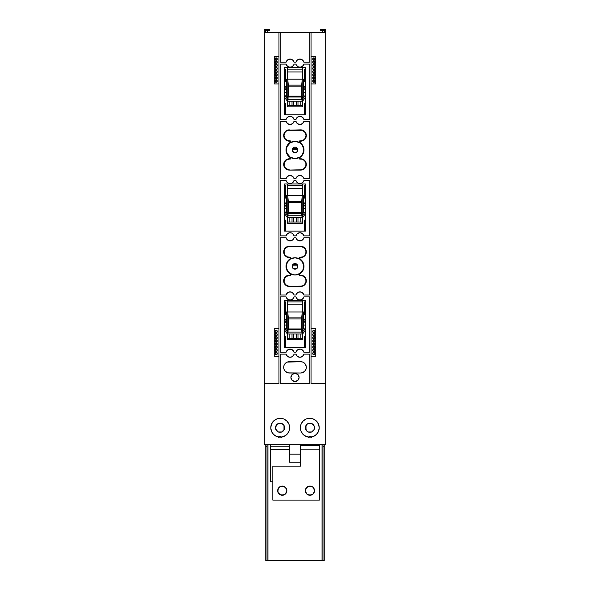 <?xml version="1.0" encoding="UTF-8"?>
<svg xmlns="http://www.w3.org/2000/svg" width="590" height="590" viewBox="0 0 590 590"><rect width="100%" height="100%" fill="white"/><g stroke="black" fill="none" stroke-linecap="round" stroke-linejoin="round"><path stroke-width="0.89" d="M314.16 429.498A4.558 4.558 0 0 0 314.507 427.75A4.558 4.558 0 0 1 309.942 432.308A4.558 4.558 0 0 1 305.384 427.75A4.558 4.558 0 0 0 314.153 429.498L314.153 426.002L311.69 423.539L308.194 423.539L306.719 424.527L305.384 427.75L306.719 430.973L308.194 431.961L311.69 431.961L314.153 429.498L313.165 430.973M319.065 426.024L319.065 429.476L319.065 426.024M311.454 437.507L309.942 436.497L308.43 437.507M300.819 430.7L300.819 424.8L300.819 430.7M310.569 436.622L308.784 436.976M314.16 426.002A4.558 4.558 0 0 1 314.507 427.75A4.558 4.558 0 0 0 309.942 423.192A4.558 4.558 0 0 0 305.384 427.75A4.558 4.558 0 0 1 314.153 426.002L313.165 424.527M311.195 437.079A1.637 1.637 0 0 0 308.659 437.124A1.637 1.637 0 0 1 311.195 437.079M276.835 430.973L275.493 427.75L276.835 424.527L280.058 423.192L283.281 424.527L284.269 426.002L284.269 429.498L281.806 431.961L278.31 431.961L275.847 429.498A4.558 4.558 0 0 0 284.616 427.75A4.558 4.558 0 0 1 280.058 432.308A4.558 4.558 0 0 1 275.493 427.75A4.558 4.558 0 0 0 275.84 429.498M278.546 437.507L280.058 436.497L281.57 437.507M289.181 430.7L289.181 424.8L289.181 430.7M270.935 426.024L270.935 429.476L270.935 426.024M279.431 436.622L281.216 436.976M275.84 426.002A4.558 4.558 0 0 0 275.493 427.75A4.558 4.558 0 0 1 280.058 423.192A4.558 4.558 0 0 1 284.616 427.75A4.558 4.558 0 0 0 275.847 426.002L276.835 424.527M281.342 437.124A1.637 1.637 0 0 0 278.805 437.079A1.637 1.637 0 0 1 281.342 437.124M290.907 377.416A4.093 4.093 0 0 1 295 373.33A4.093 4.093 0 0 1 299.093 377.416L297.891 374.525L295 373.33L292.109 374.525L290.907 377.416L292.109 380.307L295 381.509L297.891 380.307L299.093 377.416A4.093 4.093 0 0 1 295 381.509A4.093 4.093 0 0 1 290.907 377.416L292.109 374.525L295 373.33L297.891 374.525L299.093 377.416L297.891 380.307L295 381.509L292.109 380.307L290.907 377.416M315.067 331.492A1.195 1.195 0 0 1 313.873 332.686A1.195 1.195 0 0 1 312.678 331.492L313.873 332.686L315.067 331.492L313.873 330.297L312.678 331.492A1.195 1.195 0 0 1 313.873 330.297A1.195 1.195 0 0 1 315.067 331.492M315.067 334.633A1.195 1.195 0 0 1 313.873 335.828A1.195 1.195 0 0 1 312.678 334.633L313.873 335.828L315.067 334.633L313.873 333.439L312.678 334.633A1.195 1.195 0 0 1 313.873 333.439A1.195 1.195 0 0 1 315.067 334.633L314.979 335.091M314.979 337.325L315.067 337.782A1.195 1.195 0 0 1 313.873 338.977A1.195 1.195 0 0 1 312.678 337.782L313.873 338.977L315.067 337.782L313.873 336.588L312.678 337.782A1.195 1.195 0 0 1 313.873 336.588A1.195 1.195 0 0 1 315.067 337.782L314.979 338.24M315.067 340.924A1.195 1.195 0 0 1 313.873 342.126A1.195 1.195 0 0 1 312.678 340.924L313.873 342.126L315.067 340.924L313.873 339.729L312.678 340.924A1.195 1.195 0 0 1 313.873 339.729A1.195 1.195 0 0 1 315.067 340.924L314.979 340.467M315.067 344.073A1.195 1.195 0 0 1 313.873 345.268A1.195 1.195 0 0 1 312.678 344.073L313.873 345.268L315.067 344.073L313.873 342.879L312.678 344.073A1.195 1.195 0 0 1 313.873 342.879A1.195 1.195 0 0 1 315.067 344.073L314.979 344.531M315.067 347.222A1.195 1.195 0 0 1 313.873 348.417A1.195 1.195 0 0 1 312.678 347.222L313.873 348.417L315.067 347.222L313.873 346.02L312.678 347.222A1.195 1.195 0 0 1 313.873 346.02A1.195 1.195 0 0 1 315.067 347.222L314.979 346.765M315.067 350.364A1.195 1.195 0 0 1 313.873 351.559A1.195 1.195 0 0 1 312.678 350.364L313.873 351.559L315.067 350.364L313.873 349.169L312.678 350.364A1.195 1.195 0 0 1 313.873 349.169A1.195 1.195 0 0 1 315.067 350.364L314.979 349.907M315.067 353.513A1.195 1.195 0 0 1 313.873 354.708A1.195 1.195 0 0 1 312.678 353.513L313.873 354.708L315.067 353.513L313.873 352.319L312.678 353.513A1.195 1.195 0 0 1 313.873 352.319A1.195 1.195 0 0 1 315.067 353.513M277.322 353.513A1.195 1.195 0 0 1 276.127 354.708A1.195 1.195 0 0 1 274.933 353.513L276.127 354.708L277.322 353.513L276.127 352.319L274.933 353.513A1.195 1.195 0 0 1 276.127 352.319A1.195 1.195 0 0 1 277.322 353.513M277.322 350.364A1.195 1.195 0 0 1 276.127 351.559A1.195 1.195 0 0 1 274.933 350.364L276.127 351.559L277.322 350.364L276.127 349.169L274.933 350.364A1.195 1.195 0 0 1 276.127 349.169A1.195 1.195 0 0 1 277.322 350.364L277.234 349.907M277.322 347.222A1.195 1.195 0 0 1 276.127 348.417A1.195 1.195 0 0 1 274.933 347.222L276.127 348.417L277.322 347.222L276.127 346.02L274.933 347.222A1.195 1.195 0 0 1 276.127 346.02A1.195 1.195 0 0 1 277.322 347.222L277.234 346.765M277.322 344.073A1.195 1.195 0 0 1 276.127 345.268A1.195 1.195 0 0 1 274.933 344.073L276.127 345.268L277.322 344.073L276.127 342.879L274.933 344.073A1.195 1.195 0 0 1 276.127 342.879A1.195 1.195 0 0 1 277.322 344.073L277.234 344.531M277.322 340.924A1.195 1.195 0 0 1 276.127 342.126A1.195 1.195 0 0 1 274.933 340.924L276.127 342.126L277.322 340.924L276.127 339.729L274.933 340.924A1.195 1.195 0 0 1 276.127 339.729A1.195 1.195 0 0 1 277.322 340.924L277.234 340.467M277.234 337.325L277.322 337.782A1.195 1.195 0 0 1 276.127 338.977A1.195 1.195 0 0 1 274.933 337.782L276.127 338.977L277.322 337.782L276.127 336.588L274.933 337.782A1.195 1.195 0 0 1 276.127 336.588A1.195 1.195 0 0 1 277.322 337.782L277.234 338.24M277.322 334.633A1.195 1.195 0 0 1 276.127 335.828A1.195 1.195 0 0 1 274.933 334.633L276.127 335.828L277.322 334.633L276.127 333.439L274.933 334.633A1.195 1.195 0 0 1 276.127 333.439A1.195 1.195 0 0 1 277.322 334.633L277.234 335.091M277.322 331.492A1.195 1.195 0 0 1 276.127 332.686A1.195 1.195 0 0 1 274.933 331.492L276.127 332.686L277.322 331.492L276.127 330.297L274.933 331.492A1.195 1.195 0 0 1 276.127 330.297A1.195 1.195 0 0 1 277.322 331.492M315.067 59.066A1.195 1.195 0 0 1 313.873 60.269A1.195 1.195 0 0 1 312.678 59.066L313.873 60.269L315.067 59.066L313.873 57.872L312.678 59.066A1.195 1.195 0 0 1 313.873 57.872A1.195 1.195 0 0 1 315.067 59.066M315.067 62.216A1.195 1.195 0 0 1 313.873 63.41A1.195 1.195 0 0 1 312.678 62.216L313.873 63.41L315.067 62.216L313.873 61.021L312.678 62.216A1.195 1.195 0 0 1 313.873 61.021A1.195 1.195 0 0 1 315.067 62.216L314.979 62.673M314.979 64.907L315.067 65.365A1.195 1.195 0 0 1 313.873 66.559A1.195 1.195 0 0 1 312.678 65.365L313.873 66.559L315.067 65.365L313.873 64.163L312.678 65.365A1.195 1.195 0 0 1 313.873 64.163A1.195 1.195 0 0 1 315.067 65.365L314.979 65.822M315.067 68.506A1.195 1.195 0 0 1 313.873 69.701A1.195 1.195 0 0 1 312.678 68.506L313.873 69.701L315.067 68.506L313.873 67.312L312.678 68.506A1.195 1.195 0 0 1 313.873 67.312A1.195 1.195 0 0 1 315.067 68.506L314.979 68.049M315.067 71.656A1.195 1.195 0 0 1 313.873 72.85A1.195 1.195 0 0 1 312.678 71.656L313.873 72.85L315.067 71.656L313.873 70.461L312.678 71.656A1.195 1.195 0 0 1 313.873 70.461A1.195 1.195 0 0 1 315.067 71.656L314.979 72.113M315.067 74.797A1.195 1.195 0 0 1 313.873 75.992A1.195 1.195 0 0 1 312.678 74.797L313.873 75.992L315.067 74.797L313.873 73.603L312.678 74.797A1.195 1.195 0 0 1 313.873 73.603A1.195 1.195 0 0 1 315.067 74.797L314.979 74.34M315.067 77.946A1.195 1.195 0 0 1 313.873 79.141A1.195 1.195 0 0 1 312.678 77.946L313.873 79.141L315.067 77.946L313.873 76.752L312.678 77.946A1.195 1.195 0 0 1 313.873 76.752A1.195 1.195 0 0 1 315.067 77.946L314.979 77.489M315.067 81.088A1.195 1.195 0 0 1 313.873 82.283A1.195 1.195 0 0 1 312.678 81.088L313.873 82.283L315.067 81.088L313.873 79.893L312.678 81.088A1.195 1.195 0 0 1 313.873 79.893A1.195 1.195 0 0 1 315.067 81.088M277.322 81.088A1.195 1.195 0 0 1 276.127 82.283A1.195 1.195 0 0 1 274.933 81.088L276.127 82.283L277.322 81.088L276.127 79.893L274.933 81.088A1.195 1.195 0 0 1 276.127 79.893A1.195 1.195 0 0 1 277.322 81.088M277.322 77.946A1.195 1.195 0 0 1 276.127 79.141A1.195 1.195 0 0 1 274.933 77.946L276.127 79.141L277.322 77.946L276.127 76.752L274.933 77.946A1.195 1.195 0 0 1 276.127 76.752A1.195 1.195 0 0 1 277.322 77.946L277.234 77.489M277.322 74.797A1.195 1.195 0 0 1 276.127 75.992A1.195 1.195 0 0 1 274.933 74.797L276.127 75.992L277.322 74.797L276.127 73.603L274.933 74.797A1.195 1.195 0 0 1 276.127 73.603A1.195 1.195 0 0 1 277.322 74.797L277.234 74.34M277.322 71.656A1.195 1.195 0 0 1 276.127 72.85A1.195 1.195 0 0 1 274.933 71.656L276.127 72.85L277.322 71.656L276.127 70.461L274.933 71.656A1.195 1.195 0 0 1 276.127 70.461A1.195 1.195 0 0 1 277.322 71.656L277.234 72.113M277.322 68.506A1.195 1.195 0 0 1 276.127 69.701A1.195 1.195 0 0 1 274.933 68.506L276.127 69.701L277.322 68.506L276.127 67.312L274.933 68.506A1.195 1.195 0 0 1 276.127 67.312A1.195 1.195 0 0 1 277.322 68.506L277.234 68.049M277.234 64.907L277.322 65.365A1.195 1.195 0 0 1 276.127 66.559A1.195 1.195 0 0 1 274.933 65.365L276.127 66.559L277.322 65.365L276.127 64.163L274.933 65.365A1.195 1.195 0 0 1 276.127 64.163A1.195 1.195 0 0 1 277.322 65.365L277.234 65.822M277.322 62.216A1.195 1.195 0 0 1 276.127 63.41A1.195 1.195 0 0 1 274.933 62.216L276.127 63.41L277.322 62.216L276.127 61.021L274.933 62.216A1.195 1.195 0 0 1 276.127 61.021A1.195 1.195 0 0 1 277.322 62.216L277.234 62.673M277.322 59.066A1.195 1.195 0 0 1 276.127 60.269A1.195 1.195 0 0 1 274.933 59.066L276.127 60.269L277.322 59.066L276.127 57.872L274.933 59.066A1.195 1.195 0 0 1 276.127 57.872A1.195 1.195 0 0 1 277.322 59.066M303.113 434.424A9.44 9.44 0 0 0 316.461 434.424L318.504 431.364L319.219 427.75A9.44 9.44 0 0 1 309.787 437.19A9.44 9.44 0 0 1 300.347 427.75L301.07 431.364L303.113 434.424L306.173 436.467L309.787 437.19L313.393 436.467L316.461 434.424M273.539 434.424A9.44 9.44 0 0 0 286.888 434.424L288.93 431.364L289.653 427.75A9.44 9.44 0 0 1 280.213 437.19A9.44 9.44 0 0 1 270.781 427.75L271.496 431.364L273.539 434.424L276.607 436.467L280.213 437.19L283.827 436.467L286.888 434.424M296.084 268.988L295 269.202L296.084 268.988L297.618 267.454L297.618 265.294L297.832 266.37A2.832 2.832 0 0 1 295 269.202A2.832 2.832 0 0 1 292.168 266.37L293.001 268.376L295 269.202L293.916 268.988M295 152.81L296.084 152.596L297.618 151.062L297.618 148.901L297.832 149.978A2.832 2.832 0 0 1 295 152.81A2.832 2.832 0 0 1 292.168 149.978L292.382 148.901L292.382 151.062L294.668 152.795M290.206 259.194A8.636 8.636 0 0 0 286.364 266.37A8.636 8.636 0 0 1 295 257.742A8.636 8.636 0 0 1 303.636 266.37A8.636 8.636 0 0 0 299.794 259.194L302.183 261.577L303.968 266.37A8.968 8.968 0 0 0 299.691 258.73L299.514 259.01A8.636 8.636 0 0 0 290.487 259.01L295 257.742L299.514 259.01L299.056 258.243L299.44 257.432L302.7 256.827L304.433 255.677L305.591 253.943L305.996 251.901L305.591 249.865L304.433 248.132L301.704 246.672L288.296 246.672L286.379 247.468L284.904 248.943L284.004 251.901L284.904 254.865L287.3 256.827L290.287 257.284L290.907 257.933L290.723 258.811L288.532 260.161L287.175 261.997L286.032 266.37L287.175 270.751L288.532 272.587L290.487 273.738A0.959 0.959 0 0 1 290.944 274.549L290.612 274.549A0.627 0.627 0 0 0 290.31 274.018L290.428 274.999L287.168 275.611L285.331 276.843L284.107 278.679L283.672 280.847A5.664 5.664 0 0 0 289.336 286.504L289.336 286.18A5.332 5.332 0 0 1 284.004 280.847L284.107 283.008L285.331 284.845L287.168 286.076L289.336 286.504L302.832 286.076L304.669 284.845L305.893 283.008L306.328 280.847A5.664 5.664 0 0 0 300.664 275.183L300.664 275.508A5.332 5.332 0 0 1 305.996 280.847L305.893 278.679L304.669 276.843L302.832 275.611L300.015 275.508A0.959 0.959 0 0 1 299.056 274.549L299.388 274.549A0.627 0.627 0 0 0 300.015 275.183L299.469 274.247L302.825 270.751L303.968 266.37L302.825 261.997L299.41 258.022L302.832 257.137L304.669 255.905L305.893 254.069L306.328 251.901L305.893 249.74L304.669 247.903L302.832 246.672L300.664 246.244L287.168 246.672L285.331 247.903L284.107 249.74L283.672 251.901L284.107 254.069L285.331 255.905L287.168 257.137L290.361 257.69L290.31 258.73A0.627 0.627 0 0 0 289.985 257.565L289.336 257.233A5.332 5.332 0 0 1 284.004 251.901A5.332 5.332 0 0 1 289.336 246.568L289.336 246.244A5.664 5.664 0 0 0 283.672 251.901A5.664 5.664 0 0 0 289.336 257.565L289.985 257.233A0.959 0.959 0 0 1 290.494 259.01L290.31 258.73A8.968 8.968 0 0 0 290.31 274.018L290.944 274.549A0.959 0.959 0 0 1 289.985 275.508L289.985 275.183A0.627 0.627 0 0 0 290.612 274.549L290.354 275.442L289.336 275.183A5.664 5.664 0 0 0 283.672 280.847L284.004 280.847A5.332 5.332 0 0 1 289.336 275.508L286.379 276.408L284.409 278.805L284.107 281.887L285.567 284.616L289.336 286.504L300.664 286.504A5.664 5.664 0 0 0 306.328 280.847L305.996 280.847A5.332 5.332 0 0 1 300.664 286.18L302.7 285.774L304.433 284.616L305.893 281.887L305.893 279.808L305.096 277.883L303.621 276.408L300.664 275.183L299.646 275.442L299.056 274.549A0.959 0.959 0 0 1 299.506 273.738L299.691 274.018A0.627 0.627 0 0 0 299.388 274.549L299.182 274.084L299.691 274.018A8.968 8.968 0 0 0 303.968 266.37L303.636 266.37A8.636 8.636 0 0 1 299.794 273.554A8.636 8.636 0 0 0 303.636 266.37A8.636 8.636 0 0 1 295 275.006A8.636 8.636 0 0 1 286.364 266.37A8.636 8.636 0 0 0 290.206 273.554L287.817 271.171L286.534 268.059L286.534 264.689L287.817 261.577L290.199 259.194L293.319 257.904L296.681 257.904L299.801 259.194M286.364 149.978A8.636 8.636 0 0 0 290.206 157.161L287.02 153.289L286.364 149.978L287.02 146.674L290.199 142.802A8.636 8.636 0 0 0 286.364 149.978A8.636 8.636 0 0 1 295 141.349A8.636 8.636 0 0 1 303.636 149.978A8.636 8.636 0 0 0 299.794 142.802A8.636 8.636 0 0 1 303.636 149.978L303.968 149.978A8.968 8.968 0 0 0 299.691 142.338L299.514 142.618A8.636 8.636 0 0 0 290.487 142.618L295 141.349L299.514 142.618L299.056 141.851L299.44 141.04L302.7 140.435L304.433 139.284L305.591 137.551L305.996 135.508L305.591 133.473L304.433 131.74L301.704 130.279L288.296 130.279L286.379 131.076L284.904 132.551L284.004 135.508L284.904 138.473L287.3 140.435L290.287 140.892L290.907 141.541L290.723 142.419L288.532 143.768L287.175 145.605L286.032 149.978L287.175 154.359L288.532 156.195L290.487 157.346A0.959 0.959 0 0 1 290.944 158.157L290.612 158.157A0.627 0.627 0 0 0 290.31 157.626L290.428 158.607L287.168 159.219L285.331 160.451L284.107 162.287L283.672 164.455A5.664 5.664 0 0 0 289.336 170.112L289.336 169.787A5.332 5.332 0 0 1 284.004 164.455L284.107 166.616L285.331 168.452L287.168 169.684L289.336 170.112L302.832 169.684L304.669 168.452L305.893 166.616L306.328 164.455A5.664 5.664 0 0 0 300.664 158.791L300.664 159.116A5.332 5.332 0 0 1 305.996 164.455L305.893 162.287L304.669 160.451L302.832 159.219L300.015 159.116A0.959 0.959 0 0 1 299.056 158.157L299.388 158.157A0.627 0.627 0 0 0 300.015 158.791L299.469 157.855L302.825 154.359L303.968 149.978L302.825 145.605L299.41 141.63L302.832 140.745L304.669 139.513L305.893 137.677L306.328 135.508L305.893 133.347L304.669 131.511L302.832 130.279L300.664 129.852L287.168 130.279L285.331 131.511L284.107 133.347L283.672 135.508L284.107 137.677L285.331 139.513L287.168 140.745L290.361 141.298L290.31 142.338A0.627 0.627 0 0 0 289.985 141.172L289.336 140.84A5.332 5.332 0 0 1 284.004 135.508A5.332 5.332 0 0 1 289.336 130.176L289.336 129.852A5.664 5.664 0 0 0 283.672 135.508A5.664 5.664 0 0 0 289.336 141.172L289.985 140.84A0.959 0.959 0 0 1 290.494 142.618L290.31 142.338A8.968 8.968 0 0 0 290.31 157.626L290.944 158.157A0.959 0.959 0 0 1 289.985 159.116L289.985 158.791A0.627 0.627 0 0 0 290.612 158.157L290.354 159.049L289.336 158.791A5.664 5.664 0 0 0 283.672 164.455L284.004 164.455A5.332 5.332 0 0 1 289.336 159.116L286.379 160.015L284.409 162.412L284.107 165.495L285.567 168.224L289.336 170.112L300.664 170.112A5.664 5.664 0 0 0 306.328 164.455L305.996 164.455A5.332 5.332 0 0 1 300.664 169.787L302.7 169.382L304.433 168.224L305.893 165.495L305.893 163.415L305.096 161.49L303.621 160.015L300.664 158.791L299.646 159.049L299.056 158.157A0.959 0.959 0 0 1 299.506 157.346L299.691 157.626A0.627 0.627 0 0 0 299.388 158.157L299.182 157.692L299.691 157.626A8.968 8.968 0 0 0 303.968 149.978L303.636 149.978A8.636 8.636 0 0 1 295 158.614A8.636 8.636 0 0 1 290.206 142.802L293.319 141.512L296.681 141.512L299.801 142.802L302.183 145.184L303.467 148.297L303.467 151.667L302.183 154.779L299.801 157.161A8.636 8.636 0 0 0 303.636 149.978M289.336 373.013A5.664 5.664 0 0 1 283.672 367.349A5.664 5.664 0 0 1 289.336 361.692L287.168 362.12L285.331 363.352L284.107 365.188L283.672 367.349L284.107 369.517L285.331 371.353L287.168 372.585L289.336 373.013L300.664 373.013L302.832 372.585L304.669 371.353L305.893 369.517L306.328 367.349L305.893 365.188L304.669 363.352L302.832 362.12L300.664 361.692L287.168 362.12L285.331 363.352L284.107 365.188L283.672 367.349L284.107 369.517L285.331 371.353L288.23 372.902L300.664 373.013L302.832 372.585L305.369 370.498L306.217 368.455L306.217 366.25L304.669 363.352L302.832 362.12L300.664 361.692A5.664 5.664 0 0 1 306.328 367.349A5.664 5.664 0 0 1 300.664 373.013M293.916 263.76L295 263.546L293.119 264.261M297.618 265.294L296.084 263.76L295 263.546L296.254 263.833M282.853 418.686L280.213 418.31L277.566 418.694M312.435 418.694L309.787 418.31L307.147 418.686M266.415 30.444L269.365 30.444L269.365 29.5L264.327 29.5L264.327 444.735L325.673 444.735L325.673 32.649L311.041 32.649L325.673 32.649L325.673 383.707L311.041 383.707L311.041 32.649L311.041 383.707L325.673 383.707L325.673 444.735L264.327 444.735L264.327 32.649L278.959 32.649L278.959 383.707L264.327 383.707L278.959 383.707L278.959 32.649L309.787 32.649L309.787 62.216L309.787 32.649L311.041 32.649L280.213 32.649L280.213 62.216L280.213 32.649L264.327 32.649L264.327 29.5L269.365 29.5L269.365 30.444L265.589 30.444L265.589 32.649M301.269 292.08L298.577 292.08L301.269 292.08L303.371 293.746L303.902 295L309.787 295L309.787 237.748L309.787 295L303.902 295A4.093 4.093 0 0 0 295.944 295L296.475 293.746L298.577 292.08M291.423 292.08L288.731 292.08L291.423 292.08L293.525 293.746L294.056 295L295.944 295L294.056 295A4.093 4.093 0 0 0 286.098 295L286.629 293.746L288.731 292.08M286.098 237.748L287.544 240.012L286.098 237.748L280.213 237.748L280.213 295L280.213 237.748L286.098 237.748A4.093 4.093 0 0 0 294.056 237.748L292.611 240.012L293.525 239.002M288.731 240.668L291.423 240.668L290.081 240.897L287.544 240.012M296.475 239.002L297.389 240.012L295.944 237.748L294.056 237.748L295.944 237.748A4.093 4.093 0 0 0 303.902 237.748L303.371 239.002L303.902 237.748L309.787 237.748L303.902 237.748M298.577 240.668L301.269 240.668L299.919 240.897L297.389 240.012M302.456 240.012L303.371 239.002L301.269 240.668M286.098 296.888L287.544 299.152L286.098 296.888L280.213 296.888L280.213 352.252L280.213 296.888L286.098 296.888A4.093 4.093 0 0 0 294.056 296.888L292.611 299.152L293.525 298.142M296.475 298.142L297.389 299.152L295.944 296.888L294.056 296.888L295.944 296.888A4.093 4.093 0 0 0 303.902 296.888L303.371 298.142L303.902 296.888L309.787 296.888L309.787 352.252L309.787 296.888L303.902 296.888M302.456 299.152L303.371 298.142L301.269 299.808L298.577 299.808L297.389 299.152M303.902 352.252L303.371 350.998L301.269 349.332L303.371 350.998L303.902 352.252L309.787 352.252L303.902 352.252A4.093 4.093 0 0 0 295.944 352.252L297.389 349.988L296.475 350.998M298.577 349.332L297.389 349.988L299.919 349.103L301.269 349.332M293.525 350.998L291.423 349.332L293.525 350.998L294.056 352.252L295.944 352.252L294.056 352.252A4.093 4.093 0 0 0 286.098 352.252L286.629 350.998L286.098 352.252L280.213 352.252L286.098 352.252M288.731 349.332L286.629 350.998L288.731 349.332L291.423 349.332M305.384 347.532L305.384 300.347L284.616 300.347L284.616 347.532L305.384 347.532L305.384 300.347L284.616 300.347L284.616 347.532L284.616 300.347L305.384 300.347L305.384 347.532L284.616 347.532L305.384 347.532M309.787 354.14L309.787 383.707L280.213 383.707L280.213 354.14L280.213 383.707L309.787 383.707L309.787 354.14L303.902 354.14L302.456 356.404L299.919 357.282L297.389 356.404L295.944 354.14L294.056 354.14L293.525 355.394L291.423 357.061L288.731 357.061L286.629 355.394L286.098 354.14L280.213 354.14L286.098 354.14A4.093 4.093 0 0 0 294.056 354.14L295.944 354.14A4.093 4.093 0 0 0 303.902 354.14L309.787 354.14M286.098 180.496L286.629 181.75L288.731 183.416L286.629 181.75L286.098 180.496L280.213 180.496L280.213 235.86L280.213 180.496L286.098 180.496A4.093 4.093 0 0 0 294.056 180.496L292.611 182.76L293.525 181.75M291.423 183.416L292.611 182.76L291.423 183.416L288.731 183.416M296.475 181.75L298.577 183.416L296.475 181.75L295.944 180.496L294.056 180.496L295.944 180.496A4.093 4.093 0 0 0 303.902 180.496L303.371 181.75L303.902 180.496L309.787 180.496L309.787 235.86L309.787 180.496L303.902 180.496M301.269 183.416L303.371 181.75L301.269 183.416L298.577 183.416M303.902 235.86L302.456 233.596L303.902 235.86L309.787 235.86L303.902 235.86A4.093 4.093 0 0 0 295.944 235.86L297.389 233.596L296.475 234.606M293.525 234.606L292.611 233.596L294.056 235.86L295.944 235.86L294.056 235.86A4.093 4.093 0 0 0 286.098 235.86L286.629 234.606L286.098 235.86L280.213 235.86L286.098 235.86M287.544 233.596L286.629 234.606L288.731 232.939L291.423 232.939L292.611 233.596M305.384 231.14L305.384 183.955L284.616 183.955L284.616 231.14L305.384 231.14L305.384 183.955L284.616 183.955L284.616 231.14L284.616 183.955L305.384 183.955L305.384 231.14L284.616 231.14L305.384 231.14M309.787 121.356L309.787 178.608L309.787 121.356L303.902 121.356L302.456 123.62L299.919 124.505L297.389 123.62L295.944 121.356L294.056 121.356L292.611 123.62L290.081 124.505L287.544 123.62L286.098 121.356L280.213 121.356L280.213 178.608L280.213 121.356L286.098 121.356A4.093 4.093 0 0 0 294.056 121.356L295.944 121.356A4.093 4.093 0 0 0 303.902 121.356L309.787 121.356M286.098 64.104L286.629 65.357L286.098 64.104L280.213 64.104L280.213 119.468L280.213 64.104L286.098 64.104A4.093 4.093 0 0 0 294.056 64.104L293.525 65.357L291.423 67.024L288.731 67.024L286.629 65.357M303.371 65.357L303.902 64.104L303.371 65.357L301.269 67.024L298.577 67.024L296.475 65.357L295.944 64.104L294.056 64.104L295.944 64.104A4.093 4.093 0 0 0 303.902 64.104L309.787 64.104L309.787 119.468L309.787 64.104L303.902 64.104M303.902 119.468L302.456 117.203L303.902 119.468L309.787 119.468L303.902 119.468A4.093 4.093 0 0 0 295.944 119.468L297.389 117.203L296.475 118.214M293.525 118.214L292.611 117.203L294.056 119.468L295.944 119.468L294.056 119.468A4.093 4.093 0 0 0 286.098 119.468L286.629 118.214L286.098 119.468L280.213 119.468L286.098 119.468M287.544 117.203L286.629 118.214L288.731 116.547L291.423 116.547L292.611 117.203M305.384 114.748L305.384 67.562L284.616 67.562L284.616 114.748L305.384 114.748L305.384 67.562L284.616 67.562L284.616 114.748L284.616 67.562L305.384 67.562L305.384 114.748L284.616 114.748L305.384 114.748M303.902 62.216L309.787 62.216L303.902 62.216L302.456 59.951L299.919 59.066L297.389 59.951L295.944 62.216L294.056 62.216L295.944 62.216A4.093 4.093 0 0 1 303.902 62.216M280.213 62.216L286.098 62.216L287.544 59.951L290.081 59.066L292.611 59.951L294.056 62.216A4.093 4.093 0 0 0 286.098 62.216L280.213 62.216M306.173 419.033L303.113 421.076L301.07 424.136L300.347 427.75A9.44 9.44 0 0 1 309.787 418.31A9.44 9.44 0 0 1 319.219 427.75L318.504 424.136L316.461 421.076L313.393 419.033M276.607 419.033L273.539 421.076L271.496 424.136L270.781 427.75A9.44 9.44 0 0 1 280.213 418.31A9.44 9.44 0 0 1 289.653 427.75L288.93 424.136L286.888 421.076L283.827 419.033M292.611 299.152L290.081 300.03L287.544 299.152M292.611 240.012L291.423 240.668M280.213 295L286.098 295L280.213 295M297.389 233.596L299.919 232.718L302.456 233.596M280.213 178.608L286.098 178.608L287.544 176.344L290.081 175.459L292.611 176.344L294.056 178.608L295.944 178.608L296.475 177.354L298.577 175.687L301.269 175.687L303.371 177.354L303.902 178.608L309.787 178.608L303.902 178.608A4.093 4.093 0 0 0 295.944 178.608L294.056 178.608A4.093 4.093 0 0 0 286.098 178.608L280.213 178.608M297.389 117.203L299.919 116.326L302.456 117.203M300.015 141.172A0.627 0.627 0 0 0 299.691 142.338L299.514 142.618A0.959 0.959 0 0 1 300.015 140.84L300.664 141.172L300.015 141.172M300.664 140.84L300.664 141.172A5.664 5.664 0 0 0 306.328 135.508A5.664 5.664 0 0 0 300.664 129.852L300.664 130.176A5.332 5.332 0 0 1 305.996 135.508A5.332 5.332 0 0 1 300.664 140.84M300.664 129.852L289.336 130.176L300.664 129.852M299.514 157.346L295 158.614L290.487 157.346A8.636 8.636 0 0 0 299.514 157.346M299.801 157.161L295 158.614L290.199 157.161M297.618 148.901L296.084 147.367L295 147.153L293.916 147.367L292.382 148.901M300.015 257.565A0.627 0.627 0 0 0 299.691 258.73L299.514 259.01A0.959 0.959 0 0 1 300.015 257.233L300.664 257.565L300.015 257.565M300.664 257.233L300.664 257.565A5.664 5.664 0 0 0 306.328 251.901A5.664 5.664 0 0 0 300.664 246.244L300.664 246.568A5.332 5.332 0 0 1 305.996 251.901A5.332 5.332 0 0 1 300.664 257.233M300.664 246.244L289.336 246.568L300.664 246.244M299.514 273.738L295 275.006L290.487 273.738A8.636 8.636 0 0 0 299.514 273.738M303.636 266.37L302.98 269.682L299.801 273.554L295 275.006L290.199 273.554M293.001 264.372L292.168 266.37A2.832 2.832 0 0 1 295 263.546A2.832 2.832 0 0 1 297.832 266.37M292.168 149.978A2.832 2.832 0 0 1 295 147.153A2.832 2.832 0 0 1 297.832 149.978M289.653 427.75A9.44 9.44 0 0 0 273.546 421.076M319.219 427.75A9.44 9.44 0 0 0 303.113 421.076M278.959 83.92L274.239 83.92L274.239 56.242L278.959 56.242L274.239 56.242L274.239 83.92L278.959 83.92M274.933 77.946L275.021 77.489M275.021 75.255L275.021 74.34M276.968 75.645L276.585 75.904M275.021 72.113L274.933 71.656M274.933 68.506L275.021 68.049M275.279 64.517L275.67 64.258M275.021 65.822L274.933 65.365M275.021 62.673L274.933 62.216M315.761 56.242L315.761 83.92L311.041 83.92L315.761 83.92L315.761 56.242L311.041 56.242L315.761 56.242M312.766 62.673L312.678 62.216M313.032 64.517L313.415 64.258M312.766 65.822L312.678 65.365M312.678 68.506L312.766 68.049M312.766 72.113L312.678 71.656M312.766 75.255L312.766 74.34M314.721 75.645L314.33 75.904M312.678 77.946L312.766 77.489M278.959 356.345L274.239 356.345L274.239 328.66L278.959 328.66L274.239 328.66L274.239 356.345L278.959 356.345M274.933 350.364L275.021 349.907M275.021 347.68L275.021 346.765M276.968 348.063L276.585 348.321M275.021 344.531L274.933 344.073M274.933 340.924L275.021 340.467M275.279 336.934L275.67 336.676M275.021 338.24L274.933 337.782M275.021 335.091L274.933 334.633M315.761 328.66L315.761 356.345L311.041 356.345L315.761 356.345L315.761 328.66L311.041 328.66L315.761 328.66M312.766 335.091L312.678 334.633M313.032 336.934L313.415 336.676M312.766 338.24L312.678 337.782M312.678 340.924L312.766 340.467M312.766 344.531L312.678 344.073M312.766 347.68L312.766 346.765M314.721 348.063L314.33 348.321M312.678 350.364L312.766 349.907M300.664 361.692L289.336 361.692M325.673 32.649L325.673 29.5L325.673 32.649M324.411 32.649L324.411 30.444L320.636 30.444L320.636 29.5L325.673 29.5L320.636 29.5L320.636 30.444L324.411 30.444L324.411 32.649L324.411 30.444L323.586 30.444M297.773 149.41L292.227 149.41L297.773 149.41M297.773 265.802L292.227 265.802L297.773 265.802M293.437 152.345L296.564 152.345L293.437 152.345M293.437 268.738L296.564 268.738L293.437 268.738M305.384 92.298L303.496 92.298L305.384 92.298M286.504 92.298L284.616 92.298L286.504 92.298M305.384 208.69L303.496 208.69L305.384 208.69M286.504 208.69L284.616 208.69L286.504 208.69M305.384 325.083L303.496 325.083L305.384 325.083M286.504 325.083L284.616 325.083L286.504 325.083M287.448 67.562L287.448 69.133L302.552 69.133L302.552 67.562L287.448 67.562L287.448 71.965L302.552 71.965L302.552 69.133L302.552 79.2L302.552 71.965L287.448 71.965L287.448 79.2L287.448 69.133L302.552 69.133L302.552 67.562M287.448 106.886L287.448 96.303L287.448 106.886L302.552 106.886L302.552 96.303L302.552 106.886L287.448 106.886M296.416 101.222L296.416 105.625L293.584 105.625L293.584 101.222L293.584 105.625L292.013 105.625L292.013 101.222L292.013 105.625L289.181 105.625L289.181 101.222L289.181 105.625L287.61 105.625L287.61 96.317L287.61 105.625L296.416 105.625L296.416 101.222M302.39 105.625L302.39 96.317L302.39 105.625L300.819 105.625L300.819 101.222L300.819 105.625L297.987 105.625L297.987 101.222L297.987 105.625L296.416 105.625L302.39 105.625M286.504 96.222L287.876 96.605L287.876 101.222L287.876 96.605L286.504 96.222L286.504 79.2L303.496 79.2L303.496 96.222L302.235 96.332L303.496 96.222L303.496 79.2L302.235 79.2L301.608 86.125L288.392 86.125L288.392 96.192L301.608 96.192L301.608 86.125L288.392 86.125L287.986 85.13L302.014 85.13L287.986 85.13L287.765 79.2L302.235 79.2L302.235 96.332L302.235 79.2L301.608 86.125L302.058 101.222L287.876 101.222L288.038 99.334L301.962 99.334L288.038 99.334L288.068 96.989L301.933 96.989L288.068 96.989L288.392 96.192L301.608 96.192L302.058 101.222L287.942 101.222L288.392 86.125L287.765 79.2L287.765 96.332L287.765 79.2L286.504 79.2L286.504 96.222M302.124 96.605L302.124 101.222L302.124 96.605M287.448 183.955L287.448 185.526L302.552 185.526L302.552 183.955L287.448 183.955L287.448 188.358L302.552 188.358L302.552 185.526L302.552 195.592L302.552 188.358L287.448 188.358L287.448 195.592L287.448 185.526L302.552 185.526L302.552 183.955M287.448 223.278L287.448 212.695L287.448 223.278L302.552 223.278L302.552 212.695L302.552 223.278L287.448 223.278M296.416 217.614L296.416 222.017L293.584 222.017L293.584 217.614L293.584 222.017L292.013 222.017L292.013 217.614L292.013 222.017L289.181 222.017L289.181 217.614L289.181 222.017L287.61 222.017L287.61 212.71L287.61 222.017L296.416 222.017L296.416 217.614M302.39 222.017L302.39 212.71L302.39 222.017L300.819 222.017L300.819 217.614L300.819 222.017L297.987 222.017L297.987 217.614L297.987 222.017L296.416 222.017L302.39 222.017M286.504 212.614L287.876 212.997L287.876 217.614L287.876 212.997L286.504 212.614L286.504 195.592L303.496 195.592L303.496 212.614L302.235 212.725L303.496 212.614L303.496 195.592L302.235 195.592L301.608 202.518L288.392 202.518L288.392 212.584L301.608 212.584L301.608 202.518L288.392 202.518L287.986 201.522L302.014 201.522L287.986 201.522L287.765 195.592L302.235 195.592L302.235 212.725L302.235 195.592L301.608 202.518L302.058 217.614L287.876 217.614L288.038 215.726L301.962 215.726L288.038 215.726L288.068 213.381L301.933 213.381L288.068 213.381L288.392 212.584L301.608 212.584L302.058 217.614L287.942 217.614L288.392 202.518L287.765 195.592L287.765 212.725L287.765 195.592L286.504 195.592L286.504 212.614M302.124 212.997L302.124 217.614L302.124 212.997M287.448 300.347L287.448 301.918L302.552 301.918L302.552 300.347L287.448 300.347L287.448 304.75L302.552 304.75L302.552 301.918L302.552 311.985L302.552 304.75L287.448 304.75L287.448 311.985L287.448 301.918L302.552 301.918L302.552 300.347M287.448 339.67L287.448 329.087L287.448 339.67L302.552 339.67L302.552 329.087L302.552 339.67L287.448 339.67M296.416 334.006L296.416 338.409L293.584 338.409L293.584 334.006L293.584 338.409L292.013 338.409L292.013 334.006L292.013 338.409L289.181 338.409L289.181 334.006L289.181 338.409L287.61 338.409L287.61 329.102L287.61 338.409L296.416 338.409L296.416 334.006M302.39 338.409L302.39 329.102L302.39 338.409L300.819 338.409L300.819 334.006L300.819 338.409L297.987 338.409L297.987 334.006L297.987 338.409L296.416 338.409L302.39 338.409M286.504 329.006L287.876 329.39L287.876 334.006L287.876 329.39L286.504 329.006L286.504 311.985L303.496 311.985L303.496 329.006L302.235 329.117L303.496 329.006L303.496 311.985L302.235 311.985L301.608 318.91L288.392 318.91L288.392 328.977L301.608 328.977L301.608 318.91L288.392 318.91L287.986 317.914L302.014 317.914L287.986 317.914L287.765 311.985L302.235 311.985L302.235 329.117L302.235 311.985L301.608 318.91L302.058 334.006L287.876 334.006L288.038 332.118L301.962 332.118L288.038 332.118L288.068 329.773L301.933 329.773L288.068 329.773L288.392 328.977L301.608 328.977L302.058 334.006L287.942 334.006L288.392 318.91L287.765 311.985L287.765 329.117L287.765 311.985L286.504 311.985L286.504 329.006M302.124 329.39L302.124 334.006L302.124 329.39M297.242 148.252L292.758 148.252M305.384 94.747A3.149 3.149 0 0 1 304.905 95.794L305.384 94.747M302.552 99.157L304.905 95.794L302.552 99.157M305.384 97.306L302.552 101.347L305.384 97.306M287.448 101.347L284.616 97.306L287.448 101.347M284.616 88.153L286.504 85.462L284.616 88.153M303.496 85.462L305.384 88.153L303.496 85.462M304.905 89.665L303.496 87.652L304.905 89.665A3.149 3.149 0 0 1 305.384 90.713L304.905 89.665M286.504 87.652L284.616 90.713A3.149 3.149 0 0 1 285.095 89.665L286.504 87.652M284.616 94.747L287.448 99.157L285.095 95.794A3.149 3.149 0 0 1 284.616 94.747M305.384 103.737L304.278 103.737L305.384 103.737L304.278 103.737L304.278 114.748M285.722 114.748L285.722 103.737L284.616 103.737L285.722 103.737L285.722 114.748L285.722 103.737L284.616 103.737M305.384 69.133L304.278 69.133L305.384 69.133L304.278 69.133L304.278 81.722L305.384 81.722L304.278 81.722L304.278 69.133L304.278 81.722L305.384 81.722M284.616 81.722L285.722 81.722L284.616 81.722L285.722 81.722L285.722 69.133L284.616 69.133L285.722 69.133L285.722 81.722L285.722 69.133L284.616 69.133M297.242 264.644L292.758 264.644M305.384 211.139A3.149 3.149 0 0 1 304.905 212.186L305.384 211.139M302.552 215.549L304.905 212.186L302.552 215.549M305.384 213.698L302.552 217.74L305.384 213.698M287.448 217.74L284.616 213.698L287.448 217.74M284.616 204.546L286.504 201.846L284.616 204.546M303.496 201.846L305.384 204.546L303.496 201.846M304.905 206.058L303.496 204.044L304.905 206.058A3.149 3.149 0 0 1 305.384 207.105L304.905 206.058M286.504 204.044L284.616 207.105A3.149 3.149 0 0 1 285.095 206.058L286.504 204.044M284.616 211.139L287.448 215.549L285.095 212.186A3.149 3.149 0 0 1 284.616 211.139M305.384 220.129L304.278 220.129L305.384 220.129L304.278 220.129L304.278 231.14M285.722 231.14L285.722 220.129L284.616 220.129L285.722 220.129L285.722 231.14L285.722 220.129L284.616 220.129M305.384 185.526L304.278 185.526L305.384 185.526L304.278 185.526L304.278 198.115L305.384 198.115L304.278 198.115L304.278 185.526L304.278 198.115L305.384 198.115M284.616 198.115L285.722 198.115L284.616 198.115L285.722 198.115L285.722 185.526L284.616 185.526L285.722 185.526L285.722 198.115L285.722 185.526L284.616 185.526M305.384 327.531A3.149 3.149 0 0 1 304.905 328.578L305.384 327.531M302.552 331.941L304.905 328.578L302.552 331.941M305.384 330.09L302.552 334.132L305.384 330.09M287.448 334.132L284.616 330.09L287.448 334.132M284.616 320.938L286.504 318.239L284.616 320.938M303.496 318.239L305.384 320.938L303.496 318.239M304.905 322.45L303.496 320.436L304.905 322.45A3.149 3.149 0 0 1 305.384 323.497L304.905 322.45M286.504 320.436L284.616 323.497A3.149 3.149 0 0 1 285.095 322.45L286.504 320.436M284.616 327.531L287.448 331.941L285.095 328.578A3.149 3.149 0 0 1 284.616 327.531M305.384 336.521L304.278 336.521L305.384 336.521L304.278 336.521L304.278 347.532M285.722 347.532L285.722 336.521L284.616 336.521L285.722 336.521L285.722 347.532L285.722 336.521L284.616 336.521M305.384 301.918L304.278 301.918L305.384 301.918L304.278 301.918L304.278 314.507L305.384 314.507L304.278 314.507L304.278 301.918L304.278 314.507L305.384 314.507M284.616 314.507L285.722 314.507L284.616 314.507L285.722 314.507L285.722 301.918L284.616 301.918L285.722 301.918L285.722 314.507L285.722 301.918L284.616 301.918M322.995 560.5L322.995 444.735L322.995 446.623L324.257 446.623L324.257 444.735L324.257 560.5L322.995 560.5L324.257 560.5L324.257 446.623L322.995 446.623L322.995 560.5L267.277 560.5M322.723 560.5L322.052 560.5L322.052 444.735L322.052 560.5L265.743 560.5L267.005 560.5L267.005 446.623L265.743 446.623L265.743 560.5L265.743 444.735L265.743 446.623L267.005 446.623L267.005 444.735L267.005 560.5M267.949 444.735L267.949 560.5L267.949 444.735M305.701 488.911A4.595 4.595 0 0 0 305.347 490.666A4.595 4.595 0 0 1 309.942 486.072A4.595 4.595 0 0 1 314.536 490.666A4.595 4.595 0 0 0 305.701 488.904L308.187 486.418L311.697 486.418L313.187 487.414L314.536 490.666L313.187 493.911L309.942 495.261L306.697 493.911L305.347 490.666L306.697 487.414M285.508 487.414L286.851 490.666L285.508 493.911L282.263 495.261L279.011 493.911L278.015 492.421L278.015 488.904L280.501 486.418L284.019 486.418L286.504 488.904A4.595 4.595 0 0 0 277.669 490.666A4.595 4.595 0 0 1 282.263 486.072A4.595 4.595 0 0 1 286.851 490.666A4.595 4.595 0 0 0 286.504 488.911M300.502 466.13L272.823 466.13L272.823 500.099L319.382 500.099L319.382 449.138L300.502 449.138L300.502 466.13L272.823 466.13L272.823 500.099L319.382 500.099L319.382 445.369L300.502 445.369L300.502 466.13M286.851 490.666L285.508 493.911A4.595 4.595 0 0 0 286.851 490.666A4.595 4.595 0 0 1 282.263 495.261A4.595 4.595 0 0 1 277.669 490.666L279.011 487.414M284.019 494.907L280.501 494.907L278.015 492.421L277.669 490.666A4.595 4.595 0 0 0 285.508 493.911M313.187 487.414L314.536 490.666L313.187 493.911M311.697 494.907L308.187 494.907A4.595 4.595 0 0 0 314.536 490.666A4.595 4.595 0 0 1 309.942 495.261A4.595 4.595 0 0 1 305.347 490.666A4.595 4.595 0 0 0 306.697 493.911L305.347 490.666M306.697 493.911A4.595 4.595 0 0 0 308.187 494.907M300.502 449.138L300.502 445.369L319.382 445.369L319.382 449.138L300.502 449.138M300.502 429.476L300.502 426.024L300.502 429.476M272.823 481.742L270.618 481.742L270.618 449.654L289.498 449.654L289.498 462.236L300.502 462.236L289.498 462.236L289.498 446.763L270.618 446.763L270.618 481.742L272.823 481.742M270.618 449.654L270.618 444.735L270.618 446.763L289.498 446.763L289.498 449.654L270.618 449.654M289.498 444.735L289.498 446.763L289.498 444.735M289.498 426.024L289.498 429.476L289.498 426.024M306.011 425.434L306.011 430.066L306.011 425.434M283.989 430.066L283.989 425.434L283.989 430.066M300.502 454.175L289.498 454.175L300.502 454.175M322.494 30.444L322.494 32.649M267.506 30.444L267.506 32.649"/></g></svg>
